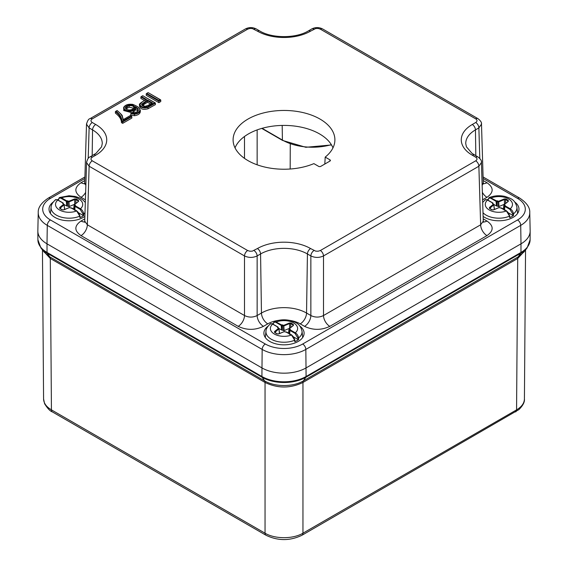 <?xml version="1.0" encoding="UTF-8"?>
<svg xmlns="http://www.w3.org/2000/svg" width="568" height="568" viewBox="0 0 568 568"><rect width="100%" height="100%" fill="white"/><g stroke="black" fill="none" stroke-linecap="round" stroke-linejoin="round"><path stroke-width="0.85" d="M44.219 252.171L49.806 256.871L47.25 253.236A2.236 1.292 120 0 1 47.037 252.455L261.912 376.506A31.233 18.034 0 0 0 306.088 376.506L520.962 252.455L520.991 243.835A31.283 18.062 0 0 0 530.157 231.119L530.107 239.753L527.118 247.896A30.935 17.864 180 0 1 520.75 253.236L305.875 377.287A30.935 17.864 180 0 1 262.125 377.287L47.25 253.236A30.935 17.864 180 0 1 40.882 247.896L37.893 239.753A31.233 18.034 0 0 0 47.037 252.455L47.009 243.835L261.884 367.886A31.283 18.062 0 0 0 306.116 367.886L520.991 243.835A31.283 18.062 0 0 0 530.157 230.842L529.759 212.531A30.892 17.835 180 0 1 520.721 225.368L520.991 243.835L306.116 367.886A31.283 18.062 0 0 1 261.884 367.886L47.009 243.835A31.283 18.062 0 0 1 37.843 231.119L37.893 239.753M525.038 250.58L517.76 258.44L302.907 382.484C290.312 388.498 277.709 388.498 265.093 382.484L50.24 258.44L42.962 250.573M50.24 258.44A4.466 2.599 -60.1 0 0 49.806 256.871L49.863 256.906A4.466 2.577 -60 0 1 50.289 258.468L51.432 409.869A4.466 2.577 120 0 0 52.362 411.899C50.204 411.246 47.62 408.534 44.609 403.763L43.58 398.992C43.729 403.216 46.349 406.837 51.432 409.869L265.043 533.196C274.962 539.174 293.038 539.174 302.957 533.196L516.568 409.869C521.651 406.837 524.271 403.216 524.42 398.999L525.549 249.92M332.969 147.865A50.275 29.025 0 0 0 284 125.414A50.275 29.025 0 0 0 235.031 147.865M134.765 106.479L135.397 107.586L135.099 109.212L134.68 108.758L134.765 106.479C137.286 107.579 138.464 109.006 138.315 110.76L136.994 112.01L134.304 112.769L132.486 112.528L130.789 113.65L130.789 115.112L134.46 115.716C138.052 115.162 140.005 113.813 140.317 111.676L140.317 110.313M135.454 109.084L137.775 111.129M132.663 112.478L135.099 110.675L135.397 109.049M135.099 110.675L135.099 109.212L133.601 110.561C129.284 112.315 125.989 111.825 123.725 109.084L123.725 110.54L131.932 112.727M145.806 99.798L140.885 96.951L140.885 98.413L144.542 100.522M147.985 108.772L155.412 104.618L155.412 103.163L147.985 107.309L147.985 108.772C143.342 109.993 140.523 109.177 139.522 106.337L139.522 104.895M140.076 105.115L139.692 105.669M146.232 93.862L146.863 93.5L158.87 100.429L158.87 101.161L146.232 93.862L146.232 95.325L158.87 102.623L160.765 101.53L160.765 100.074L158.87 101.161L158.87 102.623M121.893 120.686L122.702 121.154L131.194 116.248L131.826 116.617L131.826 118.073L122.702 123.341L121.445 122.617C121.46 119.408 119.443 116.241 115.396 113.124L115.396 111.669L116.007 111.321C119.699 114.061 121.658 117.186 121.893 120.686L121.445 122.617M325.201 157.102A50.9 29.387 180 0 0 334.886 140.566A50.9 29.387 180 0 0 284 110.455A50.9 29.387 180 0 0 233.114 140.566A50.9 29.387 180 0 0 261.436 166.183A50.9 29.387 180 0 0 313.891 163.627L318.634 166.367A1.519 0.873 0 0 0 320.778 166.367L329.944 161.078A1.519 0.873 0 0 0 330.391 160.481A1.519 0.873 0 0 0 329.944 159.835L325.201 157.102L324.811 164.038M37.843 230.842A31.283 18.062 0 0 0 47.009 243.835L47.279 225.368A30.892 17.835 180 0 1 38.241 212.531L37.843 230.842M84.88 216.387A20.107 11.609 180 0 1 54.904 217.381A20.107 11.609 180 0 1 49.033 209.599A20.107 11.609 180 0 1 53.222 202.059M57.368 199.751A20.107 11.609 180 0 1 58.284 199.389M268.103 326.117A20.107 11.609 0 0 0 263.907 333.657A20.107 11.609 0 0 0 269.779 341.439A20.107 11.609 0 0 0 291.349 344.031A20.107 11.609 0 0 0 304.093 333.657A20.107 11.609 0 0 0 299.897 326.117M273.158 323.448A20.107 11.609 0 0 0 272.242 323.81M514.778 202.059A20.107 11.609 180 0 1 518.967 209.599A20.107 11.609 180 0 1 505.144 220.199A20.107 11.609 180 0 1 483.12 216.387M487.117 199.751A20.107 11.609 180 0 1 488.033 199.389M482.182 185.338L483.269 182.811L483.574 183.982L483.176 183.613M481.401 123.512L481.494 124.143L478.874 127.921L475.444 129.902A33.136 19.127 0 0 0 465.746 143.661L466.435 146.835L471.987 153.332L477.951 156.953A4.466 2.577 -60 0 0 475.714 157.173L472.285 155.192A37.602 21.712 180 0 1 472.285 124.491L475.714 122.511C477.44 121.296 477.44 120.075 475.714 118.861L320.338 29.153L318.172 28.464L315.701 28.542L310.589 31.133A37.602 21.712 180 0 1 257.411 31.133L252.298 28.542L249.828 28.464L247.662 29.153L92.286 118.861C90.56 120.075 90.56 121.296 92.286 122.511L95.715 124.491A37.602 21.712 180 0 1 95.715 155.192L92.286 157.173C90.56 158.394 90.56 159.608 92.286 160.822L247.662 250.531L249.828 251.219L252.298 251.141L257.411 248.55A37.602 21.712 180 0 1 310.589 248.55L315.701 251.141L318.172 251.219L320.338 250.531L475.714 160.822C477.44 159.608 477.44 158.394 475.714 157.173M483.198 218.85L486.968 221.03C493.862 225.894 493.862 230.757 486.968 235.621A8.939 5.162 60 0 1 480.649 224.8L483.269 221.122L483.574 222.294L483.176 221.925M481.401 161.823L483.261 221.016M481.494 162.469L478.874 166.232L323.497 255.941C319.287 257.893 315.07 257.893 310.859 255.941L310.859 315.531C315.07 317.597 319.287 317.597 323.497 315.531L323.497 255.941A4.466 2.577 60 0 0 320.338 250.531M244.503 315.531C248.713 317.597 252.93 317.597 257.141 315.531L257.141 255.941C252.93 257.893 248.713 257.893 244.503 255.941L244.503 315.531A8.939 5.162 120 0 1 238.184 326.351L81.032 235.621A8.939 5.162 120 0 0 87.351 224.8L244.503 315.531M84.824 221.925L84.426 222.294L84.731 221.122L87.351 224.8L89.126 166.232L86.506 162.469M84.738 221.016L86.599 161.823M84.824 183.613L84.426 183.982L84.731 182.811L85.818 185.338M92.286 157.173A4.466 2.577 60 0 0 90.049 156.953L96.013 153.332L101.566 146.835L102.254 143.661A33.136 19.127 0 0 0 92.556 129.902L89.126 127.921L86.506 124.158L86.599 123.512M482.395 192.417A8.939 5.162 -120 0 0 486.968 197.309L482.651 199.801A22.947 13.249 0 0 0 482.623 199.815M483.368 183.499A8.939 5.162 120 0 0 486.968 182.719C493.862 187.582 493.862 192.446 486.968 197.309M486.968 221.03A8.939 5.162 -60 0 1 483.368 221.811M486.968 235.621L329.816 326.351A8.939 5.162 60 0 1 323.497 315.531L480.649 224.8L478.874 166.232A4.466 2.577 60 0 0 475.714 160.822M329.816 326.351C321.389 330.335 312.968 330.335 304.54 326.351A8.939 5.162 120 0 0 310.859 315.531L306.542 313.039L307.43 253.96A33.136 19.127 0 0 0 260.57 253.96L261.457 313.039A31.879 18.41 180 0 1 306.542 313.039A8.939 5.162 120 0 1 300.224 323.859A22.947 13.249 0 0 0 289.566 320.373M84.632 183.499A8.939 5.162 60 0 1 81.032 182.719L84.802 180.539M263.46 326.351A8.939 5.162 60 0 1 257.141 315.531L261.457 313.039A8.939 5.162 60 0 0 267.776 323.859L263.46 326.351C255.032 330.335 246.611 330.335 238.184 326.351M85.605 192.417A8.939 5.162 -60 0 1 81.032 197.309C74.138 192.446 74.138 187.582 81.032 182.719M81.032 235.621C74.138 230.757 74.138 225.894 81.032 221.03A8.939 5.162 -120 0 0 84.632 221.811M151.848 103.284L147.488 100.763L147.488 102.226L142.398 105.414M150.584 104.015L147.488 102.226M146.65 107.757L148.489 106.834M144.783 107.38L145.223 107.984M148.489 105.371L144.726 106.408C142.689 106.131 141.652 105.392 141.602 104.192L147.488 100.039L147.488 100.763L142.05 104.839M142.376 106.976L144.783 107.977M144.769 100.55L146.572 99.507C143.456 100.856 141.254 102.524 139.969 104.512C140.978 107.139 143.562 107.884 147.723 106.734L147.985 107.309C143.441 108.552 140.623 107.742 139.522 104.874L139.522 106.337M127.239 107.913L127.239 106.457L129.149 105.733L129.007 105.123C132.337 104.789 134.133 105.563 134.403 107.451L132.827 109.233C129.234 111.988 122.262 108.048 126.92 105.911L127.239 106.457L125.855 108.154C125.003 108.311 128.084 111.413 132.607 109.205L133.97 107.714A0.447 0.362 13.6 0 1 133.97 107.707A0.447 0.362 13.6 0 0 133.963 107.785C133.707 106.109 132.11 105.428 129.149 105.733L129.149 107.189L126.132 108.829M133.721 108.239L129.149 107.189M140.317 110.412L140.317 111.676M123.512 108.232L123.817 107.132C125.429 104.888 128.155 103.951 131.982 104.327C132.337 103.859 138.855 107.196 138.28 107.253L140.31 110.199A0.447 0.362 176.2 0 0 140.31 110.192A0.447 0.362 176.2 0 1 140.317 110.213C140.019 112.372 138.067 113.721 134.46 114.26L130.789 113.65L131.442 113.238L134.403 113.636C137.768 113.131 139.586 111.868 139.87 109.858C139.465 105.612 127.615 101.644 124.2 106.983L123.725 110.54M124.151 108.651C126.245 111.186 129.291 111.64 133.288 110.014L133.601 112.024M135.418 108.083L135.397 107.707M122.702 121.154L122.702 123.341M131.194 116.248L130.285 115.574L122.951 119.962C122.837 116.475 120.892 113.38 117.114 110.675L115.396 111.669C119.237 114.424 121.254 117.59 121.445 121.162L122.702 121.886L131.826 116.617M133.97 107.707A0.447 0.362 13.6 0 1 134.403 107.451M138.315 110.76L137.882 111.058C138.095 109.667 137.264 108.509 135.397 107.586L135.454 109.525M123.526 108.232L124.2 106.983M140.317 110.27L140.31 110.206A0.447 0.362 176.2 0 0 139.87 109.858M134.46 115.716L134.403 113.636M151.983 103.362L148.802 105.194M147.723 106.734L154.78 102.794L155.412 103.163L142.774 95.708L141.517 96.588L146.572 99.507L145.941 99.869M140.885 96.951L141.517 96.588M158.87 100.429L160.133 99.705L160.765 100.074M160.133 99.705L148.12 92.619L146.863 93.5M63.154 203.649L63.119 203.145L62.643 203.422L62.984 203.585M78.945 213.014L83.12 215.428L83.013 213.987L80.138 209.322L75.097 206.418L74.174 204.849L78.228 201.526M58.113 200.256L57.794 200.078A13.611 7.853 0 0 0 59.505 209.982A13.611 7.853 0 0 0 76.666 210.969L79.804 216.167C79.484 213.93 78.441 212.198 76.666 210.969L71.369 208.115M59.583 197.522L61.124 197.65L66.626 200.795L68.934 201.257L74.465 198.963L76.19 199.041L78.448 200.348L78.59 201.342L74.614 204.537L75.416 205.872L80.457 208.775L80.138 209.322M63.14 203.159L57.794 200.078L56.708 199.673L55.281 200M55.174 200.092C52.49 202.606 51.127 204.949 51.099 207.114A18.062 10.423 180 0 0 56.353 215.13A18.062 10.423 180 0 0 79.804 216.167L79.91 217.643A18.211 10.515 0 0 0 83.801 215.4L83.12 215.428M67.635 200.774L67.457 206.085L66.747 205.971L66.314 201.342L61.273 198.431L61.585 197.884A13.611 7.853 0 0 1 78.746 198.871A13.611 7.853 0 0 1 80.457 208.775C82.289 209.961 83.368 211.679 83.688 213.923L83.801 215.4M59.171 197.749L59.541 197.543M71.937 208.243L69.317 207.597L63.786 209.89L62.061 209.805L59.803 208.506L59.661 207.512L63.63 204.317L66.747 205.971M64.042 204.75L64.567 209.216L63.992 204.799L59.91 208.463M63.985 209.691L64.567 209.216M76.19 199.041L75.878 199.56L74.727 199.503L74.678 204.274L69.211 206.539L68.714 206.546L68.692 201.803L66.889 201.328L67.145 206.049M67.457 206.085L68.714 206.546M61.273 198.431C59.64 197.636 58.681 198.083 58.397 199.773L58.355 200.248M78.377 201.321L78.135 200.859L78.029 201.583M74.621 209.642L75.026 206.347M64.645 209.045L64.078 204.622A0.447 0.447 0 0 0 63.935 204.352L62.643 203.422M74.465 198.963L74.727 199.503L69.197 201.796L68.692 201.803L68.934 201.257L69.211 206.539M66.314 201.342L66.889 201.328L66.626 200.795L66.314 201.342M78.448 200.348L78.135 200.859L75.878 199.56L75.835 203.344M75.452 205.289L75.04 205.985M74.763 209.72L75.146 205.907M59.661 207.512L60.102 208.527M492.903 203.649L492.868 203.145L492.392 203.422L492.733 203.585M508.694 213.014L512.869 215.428L512.762 213.987L509.886 209.322L504.853 206.418L503.922 204.849L507.977 201.526M487.862 200.256L487.543 200.078A13.611 7.853 0 0 0 489.254 209.982A13.611 7.853 0 0 0 506.415 210.969L509.553 216.167C509.24 213.93 508.19 212.198 506.415 210.969L501.118 208.115M488.196 199.347L489.879 197.43L496.375 200.795L498.683 201.257L504.214 198.963L505.939 199.041L508.197 200.348L508.339 201.342L504.37 204.537L505.165 205.872L510.206 208.775L509.886 209.322M492.896 203.159L487.543 200.078L486.456 199.673L485.029 200M483.013 212.737A18.062 10.423 180 0 0 486.109 215.13A18.062 10.423 180 0 0 509.553 216.167L509.659 217.643A18.211 10.515 0 0 0 513.55 215.4L512.869 215.428M497.383 200.774L497.213 206.085L496.496 205.971L496.063 201.342L491.022 198.431L491.334 197.884A13.611 7.853 0 0 1 508.495 198.871A13.611 7.853 0 0 1 510.206 208.775C512.038 209.961 513.117 211.679 513.436 213.923L513.55 215.4M488.92 197.749L489.289 197.543M493.677 204.345L496.496 205.971M493.791 204.75L494.316 209.216L493.741 204.799L489.659 208.463M493.734 209.691L494.316 209.216M505.939 199.041L505.626 199.56L504.476 199.503L504.427 204.274L498.96 206.539L498.463 206.546L498.448 201.803L496.638 201.328L496.894 206.049M497.213 206.085L498.463 206.546M491.022 198.431C489.389 197.636 488.43 198.083 488.146 199.773L488.104 200.248M508.126 201.321L507.884 200.859L507.785 201.583M504.37 209.642L504.774 206.347M501.686 208.243L499.066 207.597L493.535 209.89L491.81 209.805L489.552 208.506L489.41 207.512L493.386 204.317L493.741 204.799L492.392 203.422M504.214 198.963L504.476 199.503L498.945 201.796L498.448 201.803L498.683 201.257L498.96 206.539M496.063 201.342L496.638 201.328L496.375 200.795L496.063 201.342M508.197 200.348L507.884 200.859L505.626 199.56L505.584 203.344M505.2 205.289L504.789 205.985M504.512 209.72L504.895 205.907M489.41 207.512L489.85 208.527M278.029 327.7L277.993 327.204L277.518 327.48L277.858 327.644M293.819 337.072L297.994 339.479L297.888 338.038L295.012 333.38L289.971 330.469L289.048 328.9L293.102 325.585M272.988 324.314L272.668 324.129A13.611 7.853 0 0 0 274.379 334.041A13.611 7.853 0 0 0 291.54 335.021L294.678 340.225C294.366 337.988 293.315 336.249 291.54 335.021L286.244 332.173M273.322 323.405L275.004 321.488L281.501 324.853L283.808 325.315L289.339 323.022L291.064 323.1L293.322 324.406L293.464 325.4L289.495 328.595L290.291 329.923L295.332 332.834L295.012 333.38M278.022 327.218L272.668 324.129L271.582 323.732L270.155 324.058M270.048 324.143C267.365 326.664 266.001 329.007 265.973 331.165A18.062 10.423 180 0 0 271.227 339.188A18.062 10.423 180 0 0 294.678 340.225L294.785 341.695A18.211 10.515 0 0 0 298.676 339.451L297.994 339.479M282.509 324.832L282.339 330.143L281.621 330.029L281.188 325.4L276.147 322.489L276.46 321.942A13.611 7.853 0 0 1 293.62 322.929A13.611 7.853 0 0 1 295.332 332.834C297.163 334.019 298.243 335.738 298.562 337.981L298.676 339.451M274.046 321.808L274.415 321.594M278.796 328.396L281.621 330.029M278.916 328.808L279.442 333.274L278.867 328.858L274.784 332.521M278.86 333.743L279.442 333.274M291.064 323.1L290.752 323.618L289.602 323.561L289.552 328.325L284.085 330.597L283.588 330.604L283.574 325.862L281.764 325.386L282.019 330.1M282.339 330.143L283.588 330.604M276.147 322.489C274.514 321.694 273.556 322.141 273.272 323.824L273.229 324.307M293.251 325.379L293.01 324.917L292.911 325.634M289.495 333.693L289.9 330.406M286.812 332.294L284.192 331.655L278.661 333.949L276.935 333.863L274.678 332.564L274.536 331.57L278.505 328.375L278.867 328.858L277.518 327.48M289.339 323.022L289.602 323.561L284.071 325.854L283.574 325.862L283.808 325.315L284.085 330.597M281.188 325.4L281.764 325.386L281.501 324.853L281.188 325.4M293.322 324.406L293.01 324.917L290.752 323.618L290.709 327.402M290.326 329.341L289.914 330.043M289.637 333.778L290.014 329.937A0.447 0.447 0 0 0 289.843 330.249L289.403 334.396M274.536 331.57L274.976 332.578M244.503 158.373L244.503 136.483M290.177 169.008L290.269 143.952M524.42 398.992C524.775 402.045 522.936 405.587 518.904 409.613L302.034 535.226C290.014 541.02 277.986 541.02 265.966 535.226A4.466 2.577 -60 0 1 265.043 533.196L265.043 382.456A4.466 2.577 120 0 0 264.617 380.887L262.125 377.287A2.236 1.292 120 0 1 261.912 376.506L262.16 349.419L47.279 225.368A4.466 2.577 120 0 1 50.438 219.958L265.32 344.016A26.419 15.258 0 0 0 302.68 344.016L517.562 219.958A26.419 15.258 0 0 0 517.562 198.381L483.134 178.508M515.637 411.899A4.466 2.577 -120 0 0 516.568 409.869L517.711 258.468A4.466 2.577 60 0 1 518.137 256.906L520.75 253.236A2.236 1.292 -120 0 0 520.962 252.455A31.233 18.034 0 0 0 530.107 239.753M265.093 382.484A4.466 2.563 120.1 0 0 264.681 380.922C274.898 387.078 293.123 387.071 303.319 380.922L303.383 380.887A4.466 2.577 60 0 0 302.957 382.456L302.957 533.196A4.466 2.577 -120 0 1 302.034 535.226M302.907 382.484A4.466 2.563 59.9 0 1 303.319 380.922L305.875 377.287A2.236 1.292 -120 0 0 306.088 376.506L305.84 349.419A30.892 17.835 180 0 1 262.16 349.419A4.466 2.577 120 0 1 265.32 344.016M517.76 258.44A4.466 2.599 60.1 0 1 518.193 256.871L523.767 252.185M303.383 380.887L518.137 256.906M49.863 256.906L264.617 380.887M257.141 129.902L257.141 164.805M304.54 326.351L300.224 323.859M278.434 320.373A22.947 13.249 0 0 0 267.776 323.859M81.032 221.03L84.802 218.85M85.377 199.815A22.947 13.249 0 0 0 85.349 199.801L81.032 197.309M483.198 180.539L486.968 182.719M84.866 178.508L50.438 198.381A26.419 15.258 0 0 0 50.438 219.958M517.562 219.958A4.466 2.577 -120 0 1 520.721 225.368L305.84 349.419A4.466 2.577 60 0 0 302.68 344.016M472.285 124.491A4.466 2.577 60 0 1 475.444 129.902L475.835 155.731M479.797 158.429L478.874 127.921A4.466 2.577 60 0 0 475.714 122.511M314.019 250.531A4.466 2.577 120 0 0 310.859 255.941L307.43 253.96A4.466 2.577 120 0 1 310.589 248.55M257.411 248.55A4.466 2.577 60 0 1 260.57 253.96L257.141 255.941A4.466 2.577 60 0 0 253.981 250.531M247.662 250.531A4.466 2.577 120 0 0 244.503 255.941L89.126 166.232A4.466 2.577 120 0 1 92.286 160.822M92.286 122.511A4.466 2.577 -60 0 0 89.126 127.921L88.203 158.429M95.715 124.491A4.466 2.577 -60 0 0 92.556 129.902L92.165 155.731M262.089 128.311L282.41 140.047L282.189 125.429M331.513 144.954L305.811 147.289L282.594 140.445A0.895 0.518 -60 0 1 282.41 140.047A42.472 24.516 0 0 0 331.336 144.662M93.479 154.972A4.466 2.577 60 0 1 95.715 155.192M86.542 124.151C87.493 120.643 88.665 118.804 90.049 118.641A4.466 2.577 60 0 1 92.286 118.861M90.049 118.641L245.426 28.932A4.466 2.577 60 0 1 247.662 29.153M245.426 28.932C249.025 27.143 252.618 27.143 256.218 28.932A4.466 2.577 120 0 0 253.981 29.153M256.218 28.932L259.647 30.913A4.466 2.577 120 0 0 257.411 31.133M259.647 30.913C271.859 38.51 296.141 38.51 308.353 30.913A4.466 2.577 60 0 1 310.589 31.133M472.285 155.192A4.466 2.577 -60 0 1 474.521 154.972M308.353 30.913L311.782 28.932A4.466 2.577 60 0 1 314.019 29.153M311.782 28.932C315.382 27.143 318.975 27.143 322.574 28.932A4.466 2.577 120 0 0 320.338 29.153M322.574 28.932L477.951 118.641A4.466 2.577 120 0 0 475.714 118.861M50.438 198.381A4.466 2.577 -120 0 0 48.209 198.161C41.251 202.84 37.928 207.632 38.241 212.531M483.091 176.968L519.791 198.161A4.466 2.577 120 0 0 517.562 198.381M141.602 104.192A0.447 0.362 9.5 0 1 142.05 104.583L144.755 106.322L146.764 106.081L152.167 103.099M147.488 100.039L152.614 102.993M132.472 112.421L134.282 112.691L136.774 111.988L137.896 110.966M126.92 105.911L129.007 105.123M133.288 110.014L134.68 108.758M146.189 99.578C140.985 102.425 138.762 104.185 139.529 104.867A0.447 0.362 0.6 0 1 139.969 104.512M329.909 161.099L329.944 159.835M74.543 209.592L74.884 207.164M73.627 209.067L74.174 204.842A0.447 0.447 0 0 1 74.337 204.551L73.712 209.109M84.987 212.737A18.062 10.423 180 0 1 83.688 213.923L83.013 213.987M58.447 199.347L58.397 199.773M80.088 217.416L79.981 215.961L76.886 210.948L71.845 208.037A0.447 0.447 0 0 0 71.447 208.009L69.466 207.54A0.447 0.447 0 0 0 69.14 207.547L69.552 207.682M59.86 208.321L62.281 209.784L63.609 209.84L69.055 207.703M504.292 209.592L504.632 207.164M503.376 209.067L503.922 204.842A0.447 0.447 0 0 1 504.086 204.551L503.461 209.109M517.576 213.433L516.901 207.114A18.062 10.423 180 0 1 513.436 213.923L512.762 213.987M487.969 200.163L488.146 199.773M509.844 217.416L509.737 215.961L506.635 210.948L501.594 208.037A0.447 0.447 0 0 0 501.196 208.009L499.222 207.54A0.447 0.447 0 0 0 498.896 207.547L499.3 207.682M489.609 208.321L492.037 209.784L493.365 209.84L498.803 207.703M289.417 333.65L289.758 331.222M288.501 333.118L289.048 328.9A0.447 0.447 0 0 1 289.211 328.609L288.587 333.167M302.701 337.491L302.027 331.165A18.062 10.423 180 0 1 298.562 337.981L297.888 338.038M273.094 324.221L273.272 323.824M294.969 341.474L294.863 340.012L291.76 334.999L286.719 332.095A0.447 0.447 0 0 0 286.322 332.067L284.341 331.598A0.447 0.447 0 0 0 284.021 331.606L284.426 331.74M274.734 332.379L277.156 333.842L278.49 333.899L283.929 331.762M43.58 398.999L42.451 249.92M523.817 252.156L527.118 247.896M44.183 252.156L40.882 247.896M265.966 535.226L52.362 411.899M481.494 124.129L483.261 182.697M86.506 124.129L84.738 182.697M90.049 156.953C88.665 157.116 87.493 158.955 86.542 162.462M481.458 162.462C481.884 160.985 480.713 159.147 477.951 156.953M481.458 124.151C481.884 122.674 480.713 120.835 477.951 118.641M84.909 176.968L48.209 198.161M519.791 198.161C526.749 202.84 530.072 207.632 529.759 212.531M282.594 140.445L261.756 128.411M142.298 107.615L142.802 107.324M117.058 110.561L115.638 111.378M117.193 110.561C121.112 114.026 122.809 115.865 122.29 116.078L123.348 119.727M130.221 115.609L123.235 119.642M131.577 116.319L130.349 115.609M132.358 112.436L131.023 113.344M155.163 102.865L142.838 95.751M142.71 95.751L141.134 96.659M160.51 99.776L148.191 92.662M148.056 92.662L146.48 93.571M51.099 207.114L50.424 213.433M85.299 202.428L82.907 199.95L79.74 197.998L75.388 196.471L69.069 195.747L59.675 197.486M55.231 200.057C55.231 199.51 56.161 199.51 58.021 200.05L63.197 203.039M58.22 200.163L59.59 197.536M63.261 203.145L63.311 203.784M75.139 205.879A0.447 0.447 0 0 0 74.969 206.191L74.529 210.337M63.935 204.352L62.92 203.436M482.701 202.428L484.923 200.092M516.901 207.114C514.793 199.049 510.518 198.431 505.137 196.471C499.67 195.25 494.43 195.584 489.424 197.486M484.987 200.057C484.98 199.51 485.91 199.51 487.77 200.05L492.946 203.039M493.01 203.145L493.06 203.784M494.394 209.045L493.826 204.622A0.447 0.447 0 0 0 493.684 204.352L492.669 203.436M504.888 205.879A0.447 0.447 0 0 0 504.718 206.191L504.277 210.337M265.973 331.165L265.299 337.491M302.027 331.165C299.918 323.107 295.644 322.489 290.262 320.529C284.795 319.308 279.555 319.642 274.55 321.545M270.105 324.115C270.105 323.568 271.035 323.568 272.896 324.108L278.071 327.097M278.135 327.204L278.185 327.842M279.52 333.104L278.952 328.68A0.447 0.447 0 0 0 278.81 328.411L277.795 327.495"/></g></svg>
